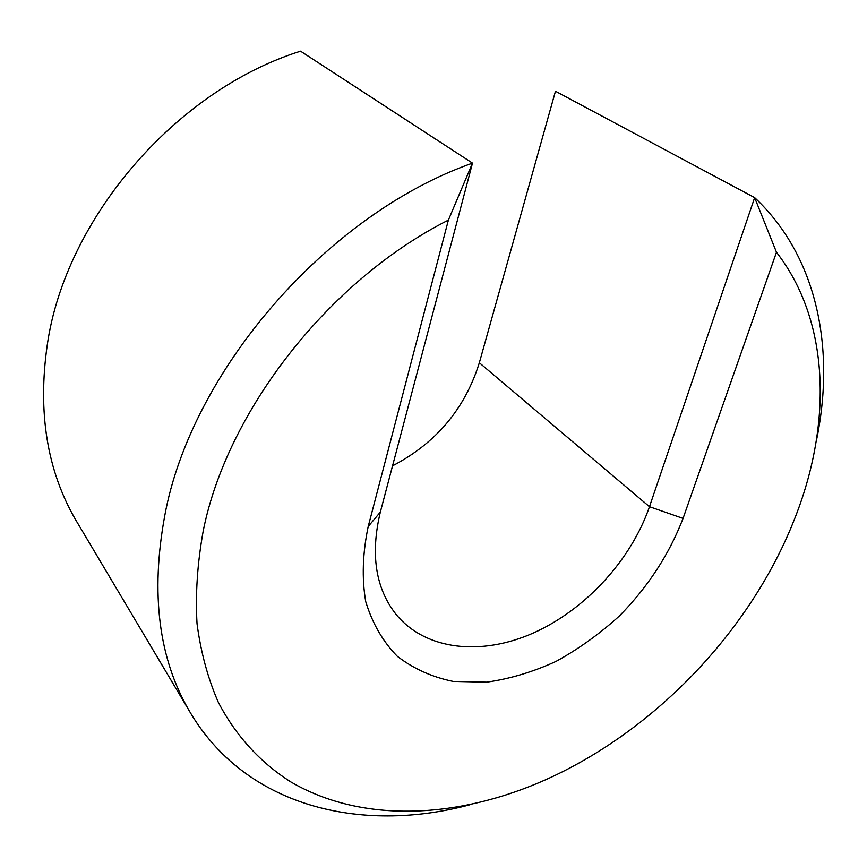 <?xml version="1.0" encoding="UTF-8"?>
<svg xmlns="http://www.w3.org/2000/svg" width="867" height="867" viewBox="0 0 867 867"><rect width="100%" height="100%" fill="white"/><g stroke="black" fill="none" stroke-linecap="round" stroke-linejoin="round"><path stroke-width="1.3" d="M795.928 515.497C831.811 422.652 830.055 321.191 776.474 252.254L683.055 518.39C669.216 554.349 648.017 586.851 619.428 615.928C599.682 633.885 578.495 649.08 555.877 661.478C532.804 672.023 509.688 678.915 486.539 682.166L453.235 681.419C432.178 677.138 413.516 668.75 397.249 656.254C382.813 641.482 372.301 623.265 365.722 601.611C361.756 578.322 362.59 553.276 368.215 526.464L448.38 220.11C328.701 280.485 227.1 411.175 203.268 530.702C197.394 563.127 195.313 594.155 197.037 623.774C200.819 652.277 207.917 678.46 218.332 702.324C236.008 736.256 260.891 762.982 290.922 781.98C362.829 823.91 458.686 818.535 545.928 779.628C652.493 731.802 746.01 635.554 791.289 527.093L795.928 515.497M392.556 465.839C436.047 443.135 464.983 408.78 479.343 362.764L555.465 91.241L754.648 197.633C818.08 257 835.615 350.55 816.15 441.812M469.621 804.847C360.553 833.935 244.787 806.809 189.028 710.452C158.694 658.226 150.555 593.559 164.611 516.45C190.729 371.889 326.588 214.42 472.493 163.115L380.331 512.115C370.296 554.143 375.509 588.194 395.981 614.28C425.643 650.564 481.478 656.091 533.422 632.986C585.453 609.685 631.111 560.104 649.481 506.707L754.648 197.633L776.474 252.254M78.42 524.47L75.537 519.626C47.078 470.499 37.639 412.367 47.219 345.239C65.025 219.514 175.134 90.526 300.556 51.175L472.493 163.115L448.38 220.11M479.343 362.764L649.481 506.707L683.055 518.39M368.215 526.464L380.331 512.115M75.537 519.626L189.028 710.452"/></g></svg>

